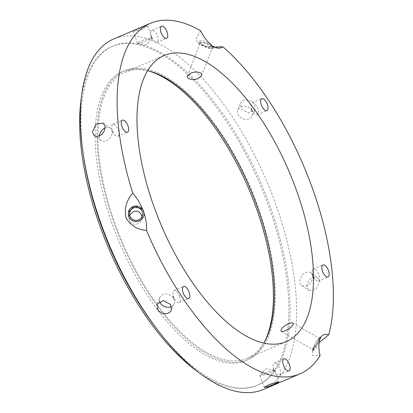 <?xml version="1.0" encoding="UTF-8"?>
<svg xmlns="http://www.w3.org/2000/svg" width="413" height="413" viewBox="0 0 413 413"><rect width="100%" height="100%" fill="white"/><g stroke="black" fill="none" stroke-linecap="round" stroke-linejoin="round"><path stroke-width="0.31" stroke-dasharray="2.06 1.55" d="M118.779 135.325A6.536 2.912 66.9 0 0 117.462 127.927A6.536 2.912 66.9 0 0 112.801 124.261A6.536 2.912 66.9 0 0 111.706 127.854A6.536 2.912 66.9 0 0 114.577 134.581A6.536 2.912 66.9 0 0 117.927 136.28A6.536 2.912 66.9 0 0 118.779 135.325M99.352 135.954A7.78 5.596 -54.2 0 0 101.206 140.678A7.78 5.596 -54.2 0 0 108.443 139.62A7.78 5.596 -54.2 0 0 112.166 131.69L112.155 131.587A7.78 5.596 -54.2 0 0 110.307 128.066A7.78 5.596 -54.2 0 0 105.15 127.829M154.916 41.878A6.536 2.912 66.9 0 0 157.012 42.374A6.536 2.912 66.9 0 0 157.131 35.224A6.536 2.912 66.9 0 0 151.886 30.355A6.536 2.912 66.9 0 0 150.797 33.949A6.536 2.912 66.9 0 0 153.667 40.675A6.536 2.912 66.9 0 0 154.916 41.878M151.277 37.728L151.277 37.728A7.78 0.79 -20.2 0 1 152.144 37.779A7.78 0.79 -20.2 0 1 152.082 37.944A7.78 0.79 -20.2 0 1 145.118 41.202A7.78 0.79 -20.2 0 1 137.694 43.236A7.78 0.79 -20.2 0 1 137.544 43.153A7.78 0.79 -20.2 0 1 142.872 40.376A7.78 0.79 -20.2 0 1 151.22 37.738M146.971 26.112L139.821 28.43L133.28 31.564L142.588 29.08L147.88 26.189L146.971 26.112M251.77 109.213A6.536 2.912 66.9 0 0 253.938 113.069A6.536 2.912 66.9 0 0 257.289 114.768A6.536 2.912 66.9 0 0 257.402 107.612A6.536 2.912 66.9 0 0 252.157 102.749A6.536 2.912 66.9 0 0 251.068 106.342A6.536 2.912 66.9 0 0 251.77 109.213M251.553 110.168L251.553 110.168A7.78 6.386 22.6 0 1 252.297 115.847A7.78 6.386 22.6 0 1 242.663 118.748A7.78 6.386 22.6 0 1 237.934 109.868A7.78 6.386 22.6 0 1 244.191 106.249A7.78 6.386 22.6 0 1 251.491 110.075M254.253 103.56L252.204 101.479L249.478 100.147L246.509 99.76L243.742 100.359L241.605 101.851L240.65 103.358L241.445 109.027L248.698 112.971L255.007 109.331L254.253 103.56M312.486 269.999A6.536 2.912 66.9 0 0 312.254 272.637A6.536 2.912 66.9 0 0 315.124 279.364A6.536 2.912 66.9 0 0 318.469 281.062A6.536 2.912 66.9 0 0 318.583 273.907A6.536 2.912 66.9 0 0 313.343 269.044A6.536 2.912 66.9 0 0 312.486 269.999M310.855 272.843A7.78 5.596 125.8 0 0 301.764 275.874A7.78 5.596 125.8 0 0 301.748 285.455A7.78 5.596 125.8 0 0 308.991 284.402A7.78 5.596 125.8 0 0 312.708 276.467L312.703 276.364A7.78 5.596 125.8 0 0 310.855 272.843L317.824 277.877L315.165 277.046L312.662 277.582L310.266 279.136L308.341 281.47L307.164 284.211L306.905 286.937L308.717 290.484L315.924 289.394L319.708 281.475L317.824 277.877M276.349 363.445A6.536 2.912 66.9 0 0 274.253 362.944A6.536 2.912 66.9 0 0 273.163 366.537A6.536 2.912 66.9 0 0 276.034 373.264A6.536 2.912 66.9 0 0 279.384 374.963A6.536 2.912 66.9 0 0 280.164 369.754A6.536 2.912 66.9 0 0 276.349 363.445M273.587 370.327L273.587 370.327A7.78 0.79 159.8 0 0 265.848 372.727A7.78 0.79 159.8 0 0 259.973 375.577A7.78 0.79 159.8 0 0 259.916 375.737A7.78 0.79 159.8 0 0 267.485 373.791A7.78 0.79 159.8 0 0 274.511 370.368A7.78 0.79 159.8 0 0 274.361 370.28A7.78 0.79 159.8 0 0 273.643 370.316M173.31 297.887L173.31 297.887A7.78 6.386 -157.4 0 0 166.016 294.056A7.78 6.386 -157.4 0 0 159.759 297.675A7.78 6.386 -157.4 0 0 159.594 301.407M179.5 296.111A6.536 2.912 66.9 0 0 173.981 290.556A6.536 2.912 66.9 0 0 172.892 294.149A6.536 2.912 66.9 0 0 175.762 300.876A6.536 2.912 66.9 0 0 179.108 302.574A6.536 2.912 66.9 0 0 179.5 296.111M171.545 306.425A7.78 6.386 -157.4 0 0 174.121 303.653A7.78 6.386 -157.4 0 0 173.377 297.98M200.47 30.639L195.788 39.849L199.071 44.031L206.758 46.447L214.43 47.056M213.34 46.437L214.032 47.242L205.989 46.06L200.759 44.031L199.288 41.403L200.372 40.675L202.365 40.65L204.931 41.393L211.172 44.872M209.923 48.006A6.515 1.554 21.1 0 1 203.284 45.729A6.515 1.554 21.1 0 1 200.181 43.014A6.515 1.554 21.1 0 1 206.815 43.907A6.515 1.554 21.1 0 1 212.334 47.702A6.515 1.554 21.1 0 1 209.923 48.006M212.199 46.287A7.935 1.889 -158.9 0 0 204.228 42.684A7.935 1.889 -158.9 0 0 198.854 42.503A7.935 1.889 -158.9 0 0 205.576 47.118A7.935 1.889 -158.9 0 0 213.66 48.213A7.935 1.889 -158.9 0 0 212.199 46.287M319.094 342.676L312.682 349.801L312.662 355.547L320.065 355.676M319.698 339.842L316.363 347.782L312.94 351.164L314.19 347.488L319.693 339.703M320.767 337.426L320.545 337.813M314.639 347.25A6.515 0.563 119.8 0 1 312.837 349.47A6.515 0.563 119.8 0 1 315.578 343.539A6.515 0.563 119.8 0 1 319.301 338.159A6.515 0.563 119.8 0 1 318.005 341.432A6.515 0.563 119.8 0 1 314.639 347.25M319.652 338.335A7.935 0.687 -60.2 0 0 320.008 336.931A7.935 0.687 -60.2 0 0 315.475 343.477A7.935 0.687 -60.2 0 0 312.13 350.704A7.935 0.687 -60.2 0 0 315.47 346.182A7.935 0.687 -60.2 0 0 319.652 338.335M263.272 389.505A190.553 84.939 66.9 0 0 270.727 190.894A190.553 84.939 66.9 0 0 123.033 36.329A190.553 84.939 66.9 0 0 113.72 38.972M129.672 214.894L128.939 216.995C129.326 222.963 132.227 225.25 137.653 223.851C139.899 222.855 141.313 221.079 141.896 218.518L141.974 216.711M143.941 215.116A7.935 7.878 -169.9 0 1 134.726 221.652A7.935 7.878 -169.9 0 1 128.329 212.323M132.206 68.543A157.11 70.029 66.9 0 0 124.525 70.721A157.11 70.029 66.9 0 0 121.763 242.71A157.11 70.029 66.9 0 0 247.831 359.733A157.11 70.029 66.9 0 0 253.98 195.979A157.11 70.029 66.9 0 0 132.206 68.543M147.601 70.695A155.551 69.338 66.9 0 0 132.743 69.993A155.551 69.338 66.9 0 0 125.134 72.156A155.551 69.338 66.9 0 0 122.403 242.436A155.551 69.338 66.9 0 0 247.222 358.303A155.551 69.338 66.9 0 0 263.819 343.095M148.628 70.938A157.11 70.029 66.9 0 0 130.286 69.363A157.11 70.029 66.9 0 0 122.604 71.542A157.11 70.029 66.9 0 0 119.842 243.531A157.11 70.029 66.9 0 0 245.911 360.554A157.11 70.029 66.9 0 0 264.356 342.181M198.844 372.511A184.332 82.161 66.9 0 0 256.592 385.592A184.332 82.161 66.9 0 0 263.804 193.465A184.332 82.161 66.9 0 0 120.932 43.943A184.332 82.161 66.9 0 0 111.918 46.504A184.332 82.161 66.9 0 0 81.402 97.246M156.971 329.12A184.332 82.161 66.9 0 0 257.872 385.045A184.332 82.161 66.9 0 0 265.084 192.917A184.332 82.161 66.9 0 0 122.217 43.401A184.332 82.161 66.9 0 0 113.203 45.957A184.332 82.161 66.9 0 0 83.746 157.498M112.15 131.68L114.577 134.581M112.124 131.613L111.706 127.854M117.927 136.28L127.529 132.181M112.801 124.261L122.403 120.162M110.307 128.066L103.338 123.033M101.206 140.678L94.236 135.645M151.225 37.753L153.667 40.675M151.215 37.712L150.797 33.949M157.012 42.374L166.62 38.28M151.886 30.355L161.493 26.262M152.144 37.779L147.88 26.189M137.544 43.153L133.28 31.564M137.694 43.236L146.45 44.831L152.082 37.944M251.496 110.142L253.938 113.069M251.491 110.121L251.068 106.342M257.289 114.768L266.891 110.669M252.157 102.749L261.765 98.65M252.297 115.847L255.007 109.337M237.934 109.868L240.645 103.358M312.687 276.447L315.124 279.364M312.672 276.421L312.254 272.637M318.469 281.062L328.077 276.963M313.343 269.044L322.951 264.945M301.748 285.455L308.717 290.489M273.607 370.363L276.034 373.264M273.587 370.316L273.163 366.537M279.384 374.963L288.986 370.869M274.253 362.944L283.86 358.851M259.916 375.737L264.175 387.327M274.511 370.368L278.775 381.958M274.361 370.28L265.605 368.69L259.973 375.577M173.336 297.974L175.762 300.876M173.31 297.907L172.892 294.149M179.108 302.574L188.715 298.475M173.981 290.556L183.589 286.457M159.759 297.675L157.048 304.185M174.121 303.653L171.41 310.163M217.636 48.151L206.758 46.447M201.575 75.589L212.334 47.702M187.471 75.946L200.181 43.014M199.231 41.532L198.854 42.503M214.032 47.242L213.66 48.213M320.901 337.209L320.725 337.488M314.19 347.488L312.682 349.801M281.145 331.355L312.837 349.47M292.972 323.111L319.301 338.159M320.813 337.39L320.008 336.931M312.94 351.164L312.13 350.704M141.896 218.518L142.516 215.034M128.939 216.995L129.687 212.757M245.911 360.554L247.831 359.733M122.604 71.542L124.525 70.721M256.592 385.592L257.872 385.045M111.918 46.504L113.203 45.957M247.222 358.303L286.281 341.639M125.134 72.156L164.198 55.487"/><path stroke-width="0.62" d="M128.386 131.226A6.536 2.912 -113.1 0 1 127.529 132.181A6.536 2.912 -113.1 0 1 122.289 127.318A6.536 2.912 -113.1 0 1 122.403 120.162A6.536 2.912 -113.1 0 1 127.07 123.833A6.536 2.912 -113.1 0 1 128.386 131.226M105.155 126.579L104.892 129.305L103.715 132.052L101.794 134.38L99.399 135.939L96.89 136.471L94.236 135.645L92.347 132.046L96.131 124.127L103.338 123.033L105.155 126.579M105.15 127.829A7.78 5.596 -54.2 0 0 99.352 135.954M164.524 37.779A6.536 2.912 -113.1 0 1 160.709 31.471A6.536 2.912 -113.1 0 1 161.493 26.262A6.536 2.912 -113.1 0 1 166.733 31.125A6.536 2.912 -113.1 0 1 166.62 38.28A6.536 2.912 -113.1 0 1 164.524 37.779M261.377 105.114A6.536 2.912 -113.1 0 1 261.765 98.65A6.536 2.912 -113.1 0 1 267.005 103.518A6.536 2.912 -113.1 0 1 266.891 110.669A6.536 2.912 -113.1 0 1 261.377 105.114M322.094 265.9A6.536 2.912 -113.1 0 1 322.951 264.945A6.536 2.912 -113.1 0 1 328.19 269.808A6.536 2.912 -113.1 0 1 328.077 276.963A6.536 2.912 -113.1 0 1 323.41 273.298A6.536 2.912 -113.1 0 1 322.094 265.9M285.956 359.346A6.536 2.912 -113.1 0 1 289.771 365.655A6.536 2.912 -113.1 0 1 288.986 370.869A6.536 2.912 -113.1 0 1 283.746 366.001A6.536 2.912 -113.1 0 1 283.86 358.851A6.536 2.912 -113.1 0 1 285.956 359.346M277.892 381.942L278.775 381.958L278.476 382.283L272.239 385.092L266.906 386.966L264.181 387.327L269.467 384.441L277.892 381.942M189.102 292.012A6.536 2.912 -113.1 0 1 188.715 298.475A6.536 2.912 -113.1 0 1 183.475 293.612A6.536 2.912 -113.1 0 1 183.589 286.457A6.536 2.912 -113.1 0 1 189.102 292.012M159.594 301.407A7.78 6.386 -157.4 0 0 171.545 306.425M170.615 304.495L171.41 310.163L170.45 311.665L168.313 313.157L165.551 313.756L162.577 313.369L159.857 312.042L157.807 309.957L157.054 304.185L163.357 300.55L170.615 304.495M214.43 47.056L222.86 46.798L220.434 48.042L217.636 48.151L212.287 46.055L211.172 44.872C207.341 41.667 203.774 36.922 200.47 30.639A190.553 84.939 66.9 0 0 159.779 20.65A190.553 84.939 66.9 0 0 150.461 23.293A190.553 84.939 66.9 0 0 132.8 193.217C136.822 197.76 140.121 203.16 142.681 209.412L144.003 213.005L143.93 215.178L143.321 217.099L141.509 219.53L138.861 221.11L135.794 221.595L132.785 220.903L130.286 219.133L128.67 216.515L128.314 212.406L134.442 206.004L142.681 209.412M190.827 73.199C195.132 70.964 203.211 72.11 201.575 75.589L198.163 78.491C193.852 80.7 185.953 79.074 187.471 75.946L190.827 73.199M144.003 213.005C146.068 219.334 146.889 225.111 146.46 230.34A190.553 84.939 66.9 0 0 300.019 373.832A190.553 84.939 66.9 0 0 320.065 355.676C318.63 349.099 318.511 343.822 319.698 339.842L319.874 338.459L320.901 337.209C322.698 334.556 325.325 333.719 328.789 334.711L319.094 342.676M319.693 339.703L320.767 337.426M288.393 323.746C290.478 322.878 292.001 322.667 292.972 323.111C293.705 325.361 291.227 327.865 285.538 330.612C283.478 331.489 282.017 331.737 281.145 331.355C280.489 329.156 282.905 326.616 288.393 323.746M150.461 23.293L113.72 38.972A190.553 84.939 66.9 0 0 83.271 154.281A190.553 84.939 66.9 0 0 158.964 331.696A190.553 84.939 66.9 0 0 263.272 389.505L300.019 373.832M328.789 334.711A190.553 84.939 66.9 0 0 222.86 46.798M146.46 230.34C137.374 229.783 130.503 225.513 125.846 217.532C124.179 208.312 126.492 200.207 132.8 193.217M141.974 216.711C140.565 211.915 137.632 210.238 133.177 211.688L129.672 214.894M133.864 207.811A6.515 6.469 -169.9 0 1 142.516 215.034A6.515 6.469 -169.9 0 1 134.974 220.263A6.515 6.469 -169.9 0 1 133.864 207.811M128.329 212.323A7.935 7.878 -169.9 0 1 143.554 211.203A7.935 7.878 -169.9 0 1 143.941 215.116M171.803 53.329A155.551 69.338 66.9 0 0 164.198 55.487A155.551 69.338 66.9 0 0 161.468 225.772A155.551 69.338 66.9 0 0 286.281 341.639A155.551 69.338 66.9 0 0 292.368 179.505A155.551 69.338 66.9 0 0 171.803 53.329M263.819 343.095A155.551 69.338 66.9 0 0 249.953 188.018A155.551 69.338 66.9 0 0 147.601 70.695M264.356 342.181A157.11 70.029 66.9 0 0 248.667 188.565A157.11 70.029 66.9 0 0 148.628 70.938M81.402 97.246A184.332 82.161 66.9 0 0 198.844 372.511M83.271 154.281L83.746 157.498A184.332 82.161 66.9 0 0 156.971 329.12L158.964 331.696"/></g></svg>
